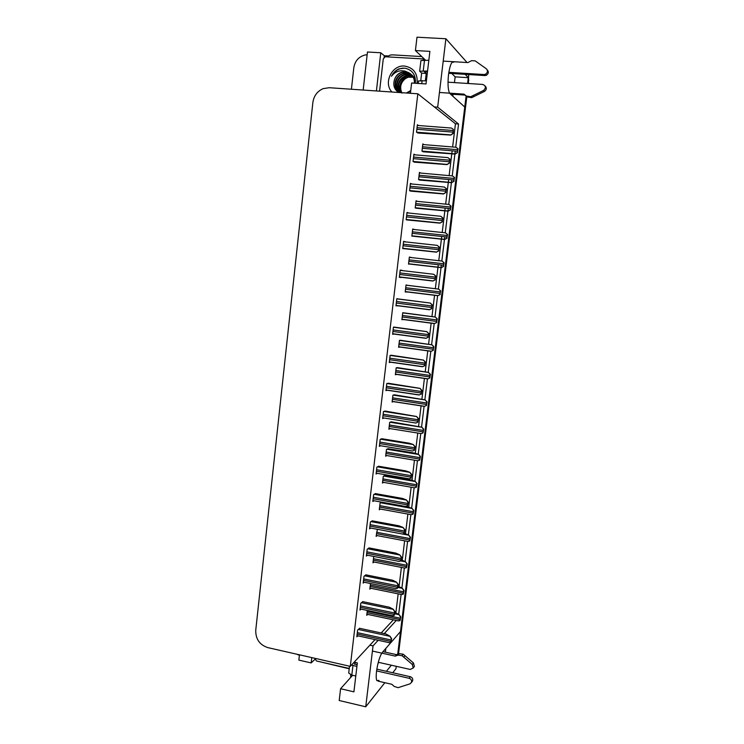 <?xml version="1.0" encoding="UTF-8"?>
<svg xmlns="http://www.w3.org/2000/svg" width="744" height="744" viewBox="0 0 744 744"><rect width="100%" height="100%" fill="white"/><g stroke="black" fill="none" stroke-linecap="round" stroke-linejoin="round"><path stroke-width="1.12" d="M381.812 653.139C379.421 657.287 377.664 663.36 376.538 671.339C376.018 675.943 376.111 679.03 376.827 680.611L378.984 680.416M453.766 62.245C451.645 61.073 449.897 65.212 448.52 74.67C447.618 83.561 447.972 89.708 449.562 93.121M384.137 57.269L384.313 55.726L387.959 55.94M299.46 654.813L298.856 660.105L311.178 662.923L311.783 657.612M311.178 662.923L314.814 659.435M376.418 90.954L380.77 52.768L384.313 55.726M380.77 52.768L367.462 51.996L363.165 90.052M351.41 89.243L353.819 67.723C355.009 60.869 358.794 56.618 365.192 54.963L367.155 54.749M299.395 655.334L296.828 654.209M455.728 147.228L458.564 124.016L437.677 107.164L445.889 38.744L416.993 37.2L415.422 50.546L425.41 60.041M445.889 38.744L467.065 62.524M384.853 682.694L365.732 706.8L339.208 700.504L340.585 688.73L353.912 691.846L357.343 662.876L354.181 662.16M392.748 672.743L395.938 668.716L396.236 666.308M365.732 706.8L373.042 645.885L378.166 640.277M386.396 671.302L391.353 665.21M449.971 93.623L464.758 107.043L400.495 631.554L382.37 652.386M468.739 74.558L468.348 77.683L465.186 74.335M398.682 614.339L401.109 594.465M401.899 588.011L404.336 567.988M405.127 561.543L407.591 541.372M408.382 534.936L410.855 514.625M411.646 508.189L414.138 487.729M414.929 481.303L417.44 460.703M418.23 454.277L420.76 433.529M421.55 427.112L424.099 406.215M424.88 399.798L427.447 378.761M428.237 372.335L430.823 351.168M431.604 344.732L434.208 323.426M434.998 316.991L437.612 295.535M438.402 289.091L441.025 267.635M441.025 267.626L441.341 265.059M441.834 261.032L444.466 239.475M444.466 239.447L444.791 236.797M445.275 232.807L447.916 211.166M447.925 211.11L448.26 208.376M448.744 204.442L451.394 182.698M451.403 182.624L451.748 179.797M452.222 175.91L454.891 154.073M454.9 153.98L455.263 151.069M384.239 633.628L396.264 620.468M385.373 652.19L385.838 648.405M454.454 82.603L455.151 76.846L468.348 77.683M452.808 96.199L453.04 94.265M437.677 107.164L434.291 106.913L417.84 93.8L329.183 87.708L323.11 88.657C317.269 91.252 313.856 95.855 312.871 102.477L255.741 630.317C255.62 639.115 259.647 644.881 267.812 647.615L350.294 666.364L375.05 639.598M352.619 675.292L340.585 688.73M415.422 50.546L429.893 51.373L426.024 83.951L411.618 83.002L410.409 93.298M417.84 93.8L350.294 666.364M452.622 146.977L455.449 123.783L434.291 106.913M455.449 123.783L458.564 124.016M395.854 612.879L398.17 593.861M399.054 586.625L401.397 567.402M402.272 560.241L404.634 540.814M405.499 533.727L407.889 514.076M408.744 507.064L411.162 487.208M412.009 480.271L414.454 460.201M415.292 453.329L417.765 433.055M418.593 426.247L421.095 405.759M421.913 399.026L424.433 378.324M425.243 371.665L427.791 350.75M428.6 344.147L431.167 323.026M431.966 316.498L434.561 295.163M435.352 288.691L437.956 267.31M437.965 267.282L438.272 264.715M438.765 260.679L441.378 239.243M441.397 239.112L441.713 236.462M442.206 232.481L444.819 211.026M444.847 210.803L445.172 208.069M445.656 204.135L448.269 182.661M448.316 182.336L448.66 179.518M449.125 175.631L451.748 154.138M451.794 153.72L452.157 150.809M381.188 632.967L393.325 619.836M373.042 645.885L369.88 645.188M388.703 383.309L386.787 383.541L385.941 390.628L387.578 390.163M385.411 411.116L383.476 411.525L382.639 418.574L384.099 418.026M382.137 438.774L380.184 439.36L379.356 446.363L380.686 445.749M378.873 466.283L376.91 467.037L376.083 474.012L377.329 473.333M372.409 520.865L370.41 521.962L369.591 528.863L370.717 528.063M375.636 493.644L373.655 494.574L372.828 501.512L374.009 500.768M362.839 601.664L360.793 603.254L359.994 610.043L360.998 609.094M366.011 574.87L363.983 576.302L363.174 583.129L364.216 582.226M369.201 547.937L367.192 549.202L366.374 556.066L367.452 555.219M392.014 355.353L390.107 355.409L389.27 362.533L391.186 362.161M395.343 327.248L393.455 327.127L392.609 334.288L394.543 333.972M398.691 298.995L396.822 298.688L395.966 305.886L397.901 305.635M402.058 270.574L400.198 270.091L399.342 277.326L401.276 277.14M405.452 241.893L403.601 241.335L402.737 248.617L404.643 248.738M408.865 213.054L407.024 212.431L406.159 219.75L408.047 220.047M411.934 184.019L410.456 183.359L409.591 190.715L411.46 191.208M415.189 154.845L413.915 154.129L413.041 161.532L414.892 162.211M418.547 125.522L417.393 124.741L416.51 132.181L418.351 133.046M359.678 628.317L357.622 630.066L356.822 636.817L357.808 635.832M377.403 529.319L376.12 536.387L377.171 535.596M373.73 556.447L372.977 562.836L373.99 561.999M370.512 583.51L369.842 589.146L370.819 588.262M381.514 502.126L380.091 503.056L379.282 509.789L380.389 509.054M385.141 475.5L383.272 476.29L382.463 483.061L383.625 482.382M388.331 448.753L386.471 449.385L385.662 456.202L386.889 455.579M391.539 421.876L389.689 422.341L388.88 429.186L390.209 428.637M394.757 394.859L392.925 395.157L392.107 402.039L393.576 401.555M397.993 367.703L396.18 367.824L395.352 374.743L397.036 374.344M401.249 340.399L399.444 340.352L398.617 347.308L400.458 346.983M404.513 312.945L402.737 312.731L401.899 319.725L403.741 319.455M407.805 285.361L406.038 284.971L405.201 292.001L407.042 291.788M411.116 257.554L409.358 257.061L408.521 264.129L410.353 263.971M414.454 229.561L412.697 228.994L411.851 236.099L413.655 236.294M417.617 201.392L416.054 200.787L415.208 207.929L416.984 208.292M420.741 173.073L419.43 172.422L418.574 179.602L420.341 180.15M423.987 144.624L422.825 143.899L421.969 151.125L423.717 151.85M367.313 610.433L366.727 615.325L367.676 614.404M412.66 229.301L414.464 229.496M409.349 257.173L411.144 257.377M405.22 291.871L407.005 292.094M401.937 319.409L403.722 319.641M403.574 241.558L405.471 241.763M399.351 277.298L401.239 277.521M400.198 270.109L402.086 270.323M395.994 305.644L397.873 305.886M455.151 76.846L451.803 73.498M377.989 663.434L378.863 662.411M468.246 77.674L467.641 83.458M466.116 95.93L397.714 654.209M468.627 75.414L468.45 83.514M466.851 96.497L398.514 653.92M394.804 612.461L399.017 614.516L400.495 617.157L400.077 620.589L398.105 620.859M399.017 614.516L400.756 616.869L400.077 620.589M359.445 628.261L386.024 634.009L389.865 636.12L391.353 638.891L390.926 642.407L388.926 642.63M389.865 636.12L391.623 638.585L390.926 642.407M397.993 586.235L402.234 588.169L403.722 590.745L403.304 594.196L401.332 594.512M402.234 588.169L403.983 590.485L403.304 594.196M401.211 559.879L405.471 561.692L406.977 564.194L406.55 567.663L404.587 568.035M405.471 561.692L407.228 563.952L406.55 567.663M404.373 533.364L408.726 535.076L410.242 537.503L409.814 540.99L407.833 541.446M408.726 535.076L410.493 537.289L409.814 540.99M362.579 601.608L389.279 607.188L393.139 609.169L394.636 611.875L394.208 615.409L392.209 615.679M393.139 609.169L394.915 611.587L394.208 615.409M365.741 574.814L392.544 580.218L396.431 582.087L397.947 584.71L397.51 588.262L395.51 588.597M396.431 582.087L398.217 584.44L397.51 588.262M368.903 547.882L395.827 553.099L399.742 554.847L401.267 557.396L400.83 560.967L398.831 561.376M399.742 554.847L401.537 557.154L400.83 560.967M372.084 520.809L399.128 525.841L403.071 527.468L404.615 529.942L404.178 533.532L402.151 534.015M403.071 527.468L404.876 529.728L404.178 533.532M427.447 71.963L424.406 71.777L426.228 73.414L421.653 73.126L419.663 71.229L427.558 71.015M448.837 72.335L483.991 74.53L484.883 75.562L448.697 73.303M426.228 73.414L425.363 80.705M421.653 73.126L420.788 80.454M424.536 59.204L423.308 59.129L423.206 59.957M386.685 56.776L390.442 55.019L392.618 54.861L421.764 56.572M439.444 92.47L464.014 94.144L464.991 95.083L450.492 94.097M485.079 85.913C486.892 87.839 486.697 89.661 484.484 91.391L471.696 97.659L467.539 97.008L464.991 95.083M464.014 94.144L467.539 97.008M471.696 97.659L470.747 96.729L483.591 90.424C486.223 87.82 485.953 85.83 482.763 84.444L448.018 82.184M426.405 80.78L418.519 80.938L418.221 83.44M470.747 96.729L466.572 96.078M473.826 96.655L472.886 95.725M428.832 60.245L420.927 60.524L419.663 71.229M484.883 75.562L486.316 75.311L485.432 74.27C487.785 72.596 488.055 70.745 486.251 68.708L475.156 60.869L471.547 60.683L467.874 62.57L443.201 61.101M486.316 75.311C488.65 73.656 488.938 71.824 487.162 69.787M485.432 74.27L483.991 74.53M378.287 662.281L410.251 669.451L413.236 668L412.325 664.494L402.02 655.678L403.211 654.199L413.469 662.978L412.325 664.494M320.385 661.872L349.215 668.782M350.638 674.761L350.684 677.459M355.725 662.504L354.321 664.039L357.129 664.68M349.522 666.187L348.713 673.041L351.81 675.106L355.79 676.026M378.157 681.16L391.837 684.303L394.218 686.452L398.087 687.67L409.916 683.876L411.441 682.481C411.953 680.462 411.19 679.067 409.163 678.296L376.594 670.902M356.925 666.438L351.475 665.08M376.845 669.144L410.316 676.724L409.163 678.296M411.581 682.053L412.594 680.881C413.097 678.881 412.343 677.486 410.316 676.724M395.287 656.124L396.496 654.646L399.258 653.651L398.059 655.129L395.287 656.124L372.418 651.056M383.002 651.66L396.496 654.646M413.673 667.414L414.38 666.466L413.469 662.978M399.258 653.651L403.211 654.199M398.059 655.129L402.02 655.678M403.75 657.11L404.931 655.622M401.965 93.13C399.333 87.104 400.784 82.017 406.308 77.869M391.921 92.024C383.141 82.91 391.958 64.681 404.587 66.058C413.701 67.723 417.868 73.489 417.096 83.365M407.182 93.074L410.669 91.075M415.273 83.244C415.98 74.912 412.492 69.89 404.829 68.16L399.035 68.839C395.622 70.345 393.092 72.838 391.465 76.316C395.008 71.638 399.575 69.927 405.164 71.173L407.368 72.131L402.076 72.066C398.375 73.228 395.854 75.711 394.525 79.534C392.823 85.16 394.227 89.475 398.747 92.489M406.382 93.019L410.735 90.526M414.287 83.179C414.622 81.245 414.166 79.059 412.901 76.641C411.367 74.354 409.526 72.856 407.368 72.131M410.865 74.14L405.554 72.01L402.327 72.28C398.468 73.424 395.873 75.841 394.525 79.534M411.553 74.809L407.033 73.265L403.825 73.526C394.841 75.377 392.562 88.899 400.17 92.591M415.524 80.975C415.208 78.706 413.897 76.632 411.581 74.772M411.386 74.633L406.67 72.949L403.453 73.219C399.137 74.707 396.459 77.422 395.408 81.384C394.376 86.62 396.041 90.359 400.412 92.609M412.176 75.553L408.502 74.493L405.313 74.753C397.287 76.418 394.283 87.876 400.058 92.582M412.027 75.358L408.14 74.186L404.941 74.447C395.724 76.632 394.525 88.49 400.012 92.582M412.734 76.372L409.963 75.721L406.782 75.981C398.821 79.72 396.729 85.262 400.523 92.619M412.594 76.158L409.6 75.414L406.419 75.674C397.835 77.888 396.227 88.108 400.374 92.6M413.218 77.255L408.242 77.181C400.877 80.389 398.561 85.551 401.286 92.665M413.106 77.023L407.879 76.883C404.485 77.943 402.076 79.961 400.635 82.956C399.277 86.695 399.426 89.931 401.081 92.656M379.579 91.177L383.262 58.925L385.15 56.758L424.322 58.999M403.257 68.085L401.025 68.429C396.608 69.685 393.418 72.317 391.465 76.316M349.252 668.456L316.488 660.988L314.721 658.282M406.038 506.441L411.99 508.319L413.524 510.672L413.097 514.178L411.097 514.709M411.99 508.319L413.776 510.477L413.097 514.178M384.778 475.435L411.367 480.038L415.273 481.424L416.826 483.702L416.389 487.227L414.38 487.832M415.273 481.424L417.068 483.535L416.389 487.227M387.922 448.688L414.65 453.124L418.584 454.389L420.137 456.584L419.709 460.127L417.682 460.815M418.584 454.389L420.388 456.444L419.709 460.127M375.274 493.579L402.448 498.434L406.41 499.94L407.972 502.33L407.535 505.939L405.499 506.515M406.41 499.94L408.233 502.144L407.535 505.939M378.473 466.218L405.787 470.887L409.777 472.273L411.348 474.579L410.911 478.206L408.856 478.857M409.777 472.273L411.609 474.412L410.911 478.206M381.672 438.7L409.135 443.182L413.162 444.447L414.743 446.67L414.296 450.325L412.232 451.059M413.162 444.447L415.003 446.539L414.296 450.325M391.056 421.802L421.904 427.214L423.476 429.325L423.038 432.896L421.002 433.659M421.904 427.214L423.717 429.214L423.038 432.896M426.628 405.415L424.331 406.354L426.386 405.508L426.824 401.927L425.122 399.928L427.065 401.834L426.386 405.508M394.181 394.776L425.243 399.891M429.995 377.915L427.688 378.91L429.753 377.98L430.199 374.381L428.479 372.446L430.432 374.316L429.753 377.98M397.259 367.592L428.591 372.418M433.38 350.266L431.055 351.317L433.138 350.303L433.585 346.685L431.966 344.807L433.817 346.648L433.138 350.303M400.235 340.259L431.966 344.807M436.784 322.468L434.45 323.584L436.542 322.487L436.988 318.841L435.361 317.046L437.221 318.832L436.542 322.487M402.839 312.731L435.361 317.046M384.871 411.032L416.556 416.473L418.156 418.612L417.709 422.285L415.636 423.103M416.556 416.473L418.416 418.509L417.709 422.285M421.402 394.004L419.049 394.999L421.141 394.097L421.597 390.405L419.979 388.34L421.848 390.321L421.141 394.097M388.043 383.216L419.979 388.34M424.843 365.695L422.48 366.746L424.592 365.75L425.047 362.04L423.41 360.059L425.298 361.984L424.592 365.75M391.149 355.232L423.41 360.059M428.312 337.218L425.931 338.334L428.06 337.246L428.516 333.517L426.749 331.638L428.767 333.489L428.06 337.246M394.05 327.081L426.87 331.629M431.799 308.593L429.4 309.764L431.548 308.593L432.004 304.845L430.218 303.041L432.255 304.845L431.548 308.593M396.812 298.762L430.339 303.041M440.197 294.522L437.853 295.694L439.964 294.512L440.42 290.858L438.653 289.128L440.643 290.867L439.964 294.512M406.019 285.138L438.765 289.137M443.638 266.426L441.276 267.663L443.405 266.389L443.861 262.716L442.085 261.06L444.084 262.753L443.405 266.389M408.54 263.934L441.387 267.673M447.098 238.182L444.717 239.475L446.865 238.117L447.321 234.425L445.526 232.835L447.544 234.49L446.865 238.117M411.851 236.099L444.828 239.503M450.566 209.789L448.186 211.138L450.343 209.696L450.799 205.976L448.995 204.46L451.022 206.069L450.343 209.696M415.924 208.19L448.288 211.175M454.063 181.238L451.664 182.643L453.84 181.118L454.296 177.379L452.594 175.993L454.519 177.5L453.84 181.118M419.579 180.076L451.775 182.698M457.579 152.529L455.161 153.999L457.355 152.381L457.82 148.623L455.988 147.256L458.034 148.772L457.355 152.381M423.113 151.795L455.272 154.073M435.296 279.8L432.896 281.037L435.054 279.781L435.519 276.005L433.715 274.276L435.761 276.033L435.054 279.781M438.821 250.858L436.403 252.151L438.579 250.802L439.044 247.017L437.23 245.353L439.286 247.073L438.579 250.802M402.755 248.524L436.523 252.179M442.364 221.758L439.937 223.116L442.131 221.675L442.596 217.862L440.764 216.272L442.829 217.946L442.131 221.675M406.67 219.908L440.048 223.154M445.926 192.491L443.48 193.914L445.693 192.38L446.158 188.539L444.317 187.032L446.391 188.66L445.693 192.38M410.548 191.124L443.601 193.961M449.506 163.057L447.051 164.545L449.283 162.917L449.748 159.067L448 157.7L449.981 159.207L449.283 162.917M414.203 162.145L447.163 164.61M453.356 129.419L453.115 133.464L450.752 135.101L452.882 133.297L453.356 129.419L451.478 128.061L417.31 125.429M417.784 132.999L450.752 135.101M468.85 80.185L468.134 79.431M367.043 612.656L400.132 619.659M367.211 611.243L400.309 618.227M394.646 613.763L398.886 614.656M357.148 634.083L390.981 641.458M357.325 632.633L391.158 639.998M358.245 629.452L389.726 636.269M370.159 586.467L403.369 593.247M370.335 585.044L403.546 591.815M397.854 587.434L402.104 588.299M373.293 560.148L406.615 566.705M373.46 558.716L406.791 565.263M400.867 560.939L405.341 561.813M376.445 533.681L409.879 540.023M376.613 532.248L410.056 538.572M369.712 527.868L408.596 535.178M360.319 607.299L394.274 614.442M360.487 605.839L394.45 612.972M361.398 602.705L393.009 609.317M363.5 580.366L397.575 587.286M363.677 578.906L397.752 585.807M364.56 575.809L396.301 582.217M366.708 553.304L400.895 559.981M366.876 551.834L401.081 558.493M367.741 548.784L399.612 554.968M369.926 526.082L404.243 532.527M370.103 524.613L404.42 531.039M370.931 521.609L402.941 527.57M421.736 83.663L422.108 80.501M423.262 70.745L424.536 59.994M484.456 91.4L483.554 90.443M351.81 675.106L352.944 665.536M379.607 507.092L413.162 513.202M379.775 505.641L413.339 511.742M380.547 502.749L411.869 508.412M382.788 480.354L416.463 486.232M382.965 478.904L416.64 484.772M383.69 476.048L415.152 481.508M385.987 453.477L419.774 459.132M386.164 452.017L419.96 457.653M386.843 449.209L418.454 454.454M373.163 498.731L407.6 504.934M373.339 497.243L407.777 503.437M374.13 494.286L406.28 500.033M376.408 471.222L410.976 477.183M376.585 469.734L411.162 475.676M377.329 466.814L409.646 472.347M379.682 443.573L414.371 449.283M379.858 442.066L414.557 447.767M380.547 439.202L413.032 444.512M389.205 426.461L423.113 431.873M389.372 425.001L423.289 430.395M389.986 422.229L421.783 427.27M392.181 401.444L424.331 406.354M392.432 399.305L426.461 404.485M392.609 397.835L426.647 402.997M393.12 395.101L425.122 399.928M395.417 374.223L427.661 378.91M395.678 372.009L429.827 376.948M395.854 370.521L430.013 375.45M396.208 367.824L428.479 372.446M398.672 346.862L431.018 351.317M398.951 344.565L433.213 349.262M399.128 343.068L433.399 347.755M399.444 340.417L431.855 344.825M401.946 319.353L434.412 323.575M402.234 316.972L436.626 321.427M402.411 315.475L436.812 319.911M402.718 312.88L435.24 317.056M382.974 415.766L417.784 421.234M383.151 414.259L417.97 419.709M383.746 411.432L416.435 416.519M386.015 390.051L419.03 394.999M386.276 387.819L421.216 393.037M386.462 386.303L421.402 391.502M386.927 383.504L419.849 388.387M389.326 362.03L422.443 366.736M389.605 359.715L424.666 364.681M389.782 358.19L424.852 363.137M390.107 355.427L423.289 360.087M392.655 333.861L425.894 338.325M392.944 331.461L428.135 336.167M393.12 329.927L428.33 334.614M393.446 327.23L426.749 331.638M396.013 305.533L429.372 309.755M396.301 303.05L431.622 307.495M396.487 301.506L431.818 305.942M396.794 298.865L430.218 303.041M405.238 291.704L437.835 295.694M405.536 289.239L440.048 293.443M405.713 287.733L440.234 291.918M406.01 285.185L438.653 289.128M408.549 263.897L441.276 267.663M408.847 261.349L443.489 265.31M409.033 259.842L443.675 263.776M409.321 257.35L442.066 261.06M411.869 235.95L444.717 239.475M412.185 233.318L446.949 237.02M412.362 231.803L447.135 235.485M412.66 229.366L445.498 232.835M415.217 207.855L448.186 211.138M415.543 205.139L450.427 208.59M415.719 203.605L450.613 207.037M416.008 201.233L448.958 204.46M418.584 179.602L451.664 182.643M418.909 176.802L453.924 179.992M419.095 175.268L454.119 178.439M419.365 172.952L452.454 175.928M422.127 151.218L455.161 153.999M422.304 148.316L457.439 151.246M422.48 146.773L457.634 149.684M422.75 144.522L455.979 147.256M399.379 277.056L432.896 281.037M399.686 274.49L435.138 278.674M399.863 272.936L435.324 277.103M400.17 270.351L433.715 274.276M402.764 248.422L436.403 252.151M403.081 245.762L438.662 249.686M403.267 244.209L438.858 248.115M403.564 241.688L437.202 245.353M406.168 219.638L439.937 223.116M406.494 216.885L442.206 220.54M406.68 215.323L442.401 218.959M406.968 212.858L440.727 216.272M409.591 190.687L443.48 193.914M409.925 187.851L445.777 191.227M410.111 186.27L445.972 189.636M410.4 183.87L444.28 187.032M413.162 161.597L447.051 164.545M413.385 158.649L449.367 161.755M413.571 157.068L449.562 160.155M413.85 154.733L447.869 157.626M416.752 132.339L450.641 135.017M416.854 129.298L452.966 132.125M417.04 127.698L453.161 130.516M366.857 614.228L398.57 620.952M356.962 635.646L389.438 642.742M369.973 588.095L401.751 594.596M373.097 561.822L404.95 568.109M376.241 535.42L408.168 541.483M360.124 608.918L392.674 615.781M363.305 582.041L395.929 588.681M366.504 555.024L399.203 561.432M484.484 91.391L483.591 90.424M414.38 666.466L413.236 668M412.594 680.881L411.441 682.481M379.394 508.877L411.395 514.718M382.565 482.205L414.65 487.822M385.764 455.384L417.914 460.778M372.939 500.573L405.806 506.506M376.185 473.128L409.126 478.829M379.449 445.544L412.474 451.004M388.963 428.432L421.206 433.603M392.19 401.342L424.508 406.28M395.427 374.111L427.837 378.817M398.691 346.741L431.176 351.214M401.965 319.232L434.543 323.463M382.732 417.812L415.84 423.029M386.024 389.93L419.225 394.906M389.344 361.9L422.629 366.634M392.674 333.721L426.052 338.204M396.022 305.393L429.493 309.634M405.257 291.574L437.928 295.573M408.558 263.767L441.332 267.533M411.888 235.82L444.754 239.345M415.236 207.725L448.195 211.008M418.593 179.481L451.664 182.513M421.969 151.088L455.151 153.878M399.398 276.917L432.962 280.897M402.783 248.282L436.449 252.011M406.187 219.489L439.955 222.968M409.609 190.548L443.489 193.766M413.05 161.448L447.042 164.405M416.538 132.19L450.622 134.887"/></g></svg>
